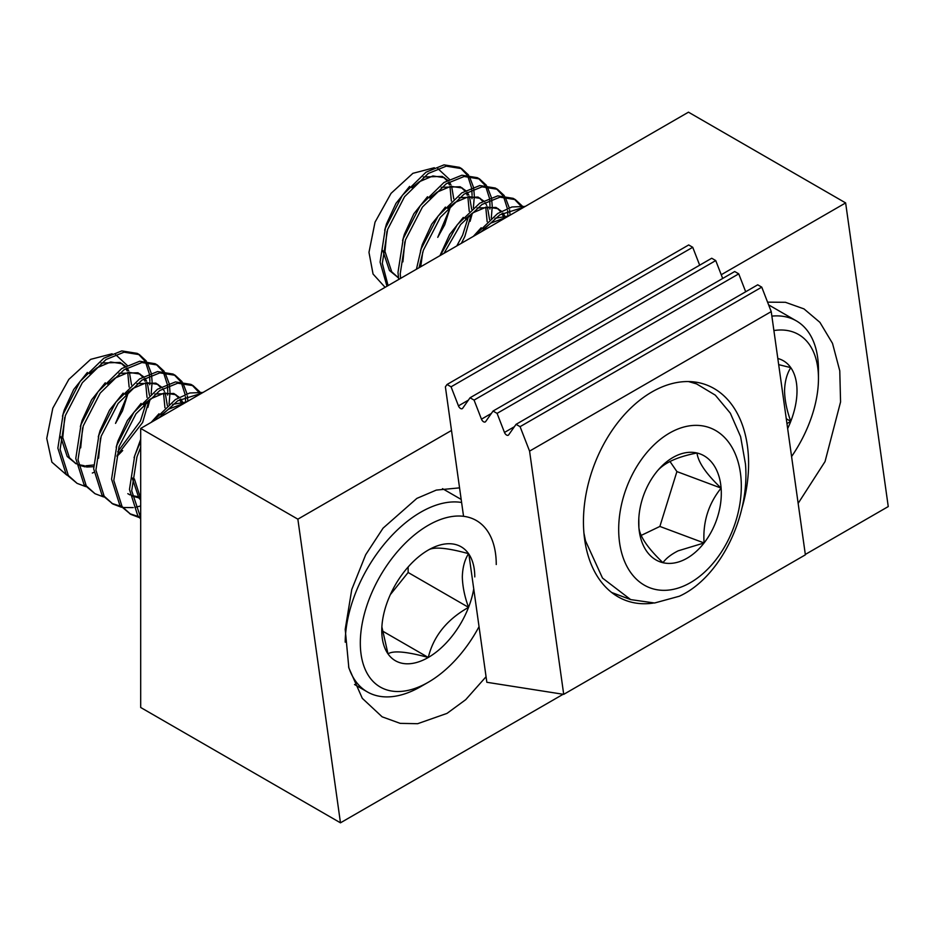 <?xml version="1.0" encoding="UTF-8"?>
<svg xmlns="http://www.w3.org/2000/svg" width="935" height="935" viewBox="0 0 935 935"><rect width="100%" height="100%" fill="white"/><g stroke="black" fill="none" stroke-linecap="round" stroke-linejoin="round"><path stroke-width="1.4" d="M459.552 487.86L436.294 490.092L416.858 498.39L383.069 528.146L365.702 554.7L351.77 589.482L345.214 629.337L348.849 667.906L362.301 698.328L382.123 716.818L400.18 723.363L417.653 723.702L447.024 713.382L465.712 699.672L486.06 676.73M798.151 503.357L825.044 461.563L840.565 401.945L839.77 370.821L832.512 343.379L819.913 322.365L803.995 308.912L785.447 302.297L767.577 302.157M297.856 519.17L140.694 428.429L140.694 707.491L340.469 822.823L297.856 519.17L451.5 430.462M805.315 554.443L888.25 506.571L845.637 202.918L721.236 274.738M845.637 202.918L688.476 112.177L140.694 428.429M563.139 694.273L340.469 822.823M493.049 411.049L497.081 413.375L738.744 273.85L734.711 271.524L493.049 411.049L485.651 421.58A3.413 1.975 60 0 1 485.265 421.93A3.413 1.975 60 0 1 483.979 421.966A3.413 1.975 60 0 1 481.467 419.16L491.366 413.445M741.747 508.769A115.063 76.962 110.5 0 0 747.381 445.679A115.063 76.962 110.5 0 0 706.311 384.869A115.063 76.962 110.5 0 0 618.269 421.966A115.063 76.962 110.5 0 0 584.667 539.624A115.063 76.962 110.5 0 0 625.749 600.434A115.063 76.962 110.5 0 0 653.238 603.087M699.672 265.189L692.73 247.284L688.698 244.958L447.035 384.484L445.387 386.845L463.55 516.319M447.035 384.484L451.067 386.809L692.73 247.284M470.048 397.772L474.068 400.098L715.742 260.573L711.71 258.247L470.048 397.772L462.65 408.291A3.413 1.975 60 0 1 462.264 408.653A3.413 1.975 60 0 1 458.454 405.872L451.067 386.809M474.068 400.098L481.467 419.16M715.742 260.573L722.685 278.478M497.081 413.375L504.479 432.438L514.379 426.722M738.744 273.85L745.686 291.755M504.479 432.438A3.413 1.975 60 0 0 508.278 435.219A3.413 1.975 60 0 0 508.663 434.857L516.062 424.338L520.082 426.664L529.572 451.126L771.235 311.6L761.756 287.139L520.082 426.664M761.756 287.139L757.724 284.813L516.062 424.338M771.235 311.6L805.374 554.829L563.712 694.354L529.572 451.126M468.856 554.093L486.843 682.281L563.712 694.354M583.931 533.09L585.509 540.862L602.502 578.075L630.669 599.592L654.558 603.005L679.336 596.226C719.623 578.052 750.08 517.219 745.464 463.994L740.602 436.645L730.317 413.165L715.31 395.154L696.598 383.911L688.534 381.562M684.069 559.796A57.549 38.487 110.5 0 0 704.078 542.954A57.549 38.487 110.5 0 0 721.107 488.105A57.549 38.487 110.5 0 0 697.019 452.996A57.549 38.487 110.5 0 0 656.358 472.198A57.549 38.487 110.5 0 0 655.926 472.748A57.549 38.487 110.5 0 0 638.769 519.264A57.549 38.487 110.5 0 0 638.897 527.609A57.549 38.487 110.5 0 0 662.973 562.706A57.549 38.487 110.5 0 0 684.069 559.796M638.804 518.434L638.897 527.609C639.856 536.585 647.885 548.296 662.973 562.706C666.047 558.359 671.108 554.397 678.155 550.832L704.078 542.954C702.699 522.221 708.379 503.93 721.107 488.105C706.147 473.881 698.118 462.182 697.019 452.996C676.332 456.958 662.635 463.55 655.926 472.748M618.982 537.181A85.447 57.152 110.5 0 0 686.045 584.959A85.447 57.152 110.5 0 0 741.023 478.533A85.447 57.152 110.5 0 0 673.948 430.743A85.447 57.152 110.5 0 0 618.982 537.181M641.188 535.416L659.876 526.44L676.905 471.579L669.939 461.434M659.876 526.44L704.078 542.954M676.905 471.579L721.107 488.105M496.251 564.53A96.118 55.492 120 0 0 428.277 525.283A96.118 55.492 120 0 0 360.314 643.011A96.118 55.492 120 0 0 428.277 682.258A96.118 55.492 120 0 0 479.036 626.66M345.202 642.17A106.8 61.663 -60 0 1 384.881 543.352A106.8 61.663 -60 0 1 461.609 502.481M474.781 576.918A65.777 37.973 120 0 0 468.552 553.66A65.777 37.973 120 0 0 428.277 550.06A65.777 37.973 120 0 0 388.002 600.176A65.777 37.973 120 0 0 381.772 630.622A65.777 37.973 120 0 0 388.002 653.881A65.777 37.973 120 0 0 428.277 657.469A65.777 37.973 120 0 0 468.552 607.364A65.777 37.973 120 0 0 473.729 588.875M381.877 626.894L388.002 653.881C393.191 650.374 406.608 651.578 428.277 657.469C433.466 636.232 446.883 619.531 468.552 607.364C464.648 596.705 462.58 586.549 462.322 576.918C462.58 567.568 464.66 559.808 468.552 553.66C447.129 547.781 433.7 546.589 428.277 550.06M66.771 475.074L51.892 462.147L46.75 438.398L52.804 408.209L68.828 379.4L90.66 359.356L112.118 353.769M115.554 354.552L127.23 365.398M129.135 387.067L127.733 372.492M127.137 370.914L125.991 368.589M124.764 366.719L121.129 363.142M125.535 366.286L120.042 362.453L101.085 363.014M87.364 372.434L73.725 389.463L64.246 409.998L62.47 416.274M131.543 384.916L129.381 372.212M128.714 370.763L127.008 368.004M122.275 363.738L110.681 361.997L97.1 367.771L89.608 373.731M64.702 417.571L62.774 437.557L69.471 457.811L76.261 463.889L67.227 456.525L60.565 436.54M147.029 397.398L145.638 382.824M145.042 381.258L143.897 378.92M142.669 377.05L139.034 373.474M143.441 376.618L137.936 372.784L118.979 373.345M105.269 382.777L91.63 399.794L82.151 420.329L80.363 426.605M149.436 395.26L147.274 382.544M146.608 381.106L144.902 378.336M140.18 374.07L128.586 372.329L115.005 378.102L107.513 384.063M82.607 427.903L80.679 447.888M164.934 407.73L163.531 393.156M160.575 387.382L156.928 383.817M161.346 386.961L155.841 383.116L136.884 383.689M123.175 393.109L109.535 410.126L100.045 430.673L98.268 436.949M167.342 405.591L165.179 392.875M164.513 391.438L162.807 388.679M158.073 384.414L146.479 382.66L132.91 388.434L125.407 394.406M100.501 438.234L98.584 458.22M181.811 404.691L181.437 403.488M180.841 401.921L179.695 399.596M178.468 397.726L174.833 394.149M179.24 397.293L173.746 393.46L154.789 394.021M141.068 403.441L127.429 420.458L117.95 441.004L116.174 447.281M183.33 403.815L183.085 403.219M182.418 401.769L180.712 399.011M175.979 394.745L164.385 393.004L150.804 398.766L143.312 404.738M186.521 401.968L172.683 404.352M158.973 413.784L151.143 422.398M140.694 439.321L134.067 457.612M184.627 403.067L168.709 409.109L161.217 415.07M129.018 391.274L115.531 423.38L122.497 410.827L128.551 391.648M75.256 463.269L76.238 463.737M78.411 464.578L84.325 465.724M85.786 465.794L93.582 464.987M117.705 451.757L140.402 421.171L146.444 401.992M78.47 465.022L85.143 466.869M86.558 467.021L93.593 466.705M117.085 455.427L142.646 422.456L149.156 399.911M128.96 494.276L129.942 494.744M132.115 495.573L138.029 496.73M139.49 496.801L140.694 496.812M132.174 496.029L138.847 497.876M132.162 477.878L138.836 497.864L140.694 500.05M134.383 478.895L140.694 498.635M151.154 393.822L152.089 382.473M152.089 381.597L151.564 375.145M151.213 373.158L147.076 362.196M146.269 360.992L139.444 354.669L124.028 352.191L106.052 359.507L82.327 382.731L65.368 415.561L60.097 449.431L68.348 475.506L77.079 483.36L85.681 486.597M149.764 384.741L149.845 382.357M149.857 381.188L149.588 375.975M149.32 373.86L145.591 362.196M144.832 360.91L138.31 354.061M139.444 354.669L137.211 353.372L121.784 350.906L103.82 358.21L80.094 381.433L63.124 414.263L57.865 448.145L66.116 474.22L77.079 483.36M201.633 393.249L177.662 400.846L158.576 418.109M140.694 447.304L136.966 456.899L131.706 490.77L140.694 517.803M203 392.466L189.735 393.004L175.418 399.561L152.592 421.556M140.694 441.168L134.733 455.602L129.474 489.484L137.714 515.559L140.694 518.995M199.973 391.999L193.148 385.676L177.732 383.198L159.756 390.514L136.031 413.738L119.072 446.568L113.801 480.438L122.053 506.513L130.783 514.367L139.373 517.604M199.856 394.278L199.295 393.203M198.536 391.917L192.014 385.068M193.148 385.676L190.915 384.378L175.488 381.912L157.524 389.217L133.798 412.44L116.828 445.27L111.569 479.152L119.82 505.227L130.783 514.367M187.853 401.197L187.362 395.821M187.023 393.834L182.874 382.871M182.068 381.667L175.254 375.332L159.827 372.866L141.851 380.183L118.137 403.394L101.167 436.224L95.908 470.106L104.147 496.181L112.89 504.023L121.48 507.273M185.656 401.851L185.387 396.65M185.118 394.523L181.39 382.871M180.642 381.574L174.109 374.725M175.254 375.332L173.01 374.047L157.583 371.569L139.619 378.885L115.893 402.108L98.935 434.939L93.664 468.809L101.915 494.884L112.89 504.023M169.06 404.154L169.995 392.805M169.983 391.929L169.457 385.489M169.118 383.502L164.969 372.539M164.174 371.324L157.349 365.001L141.921 362.535L123.958 369.839L100.232 393.062L83.262 425.892L78.002 459.775L86.254 485.849L94.984 493.692L103.575 496.941M167.669 395.084L167.751 392.7M167.762 391.52L167.494 386.307M167.225 384.192L163.496 372.527M162.737 371.242L156.215 364.393M157.349 365.001L155.117 363.715L139.689 361.237L121.714 368.554L98 391.765L81.029 424.595L75.77 458.477L84.01 484.552L94.984 493.692M129.684 513.689L138.497 516.564M139.888 516.751L140.694 516.845M122.836 507.518L133.261 507.6M134.897 507.354L140.694 505.975M111.779 503.357L120.592 506.232M92.331 473.04L93.932 472.339M116.945 456.397L122.672 450.565M147.847 407.426L150.103 399.245M428.277 682.258L420.727 686.617A106.8 61.663 -60 0 1 367.326 691.9A106.8 61.663 -60 0 1 348.591 666.865M390.316 594.66L408.139 572.489L408.139 566.984M382.251 630.903L428.277 657.469M408.139 572.489L468.552 607.364M791.583 456.549A96.118 55.492 120 0 0 818.464 378.5A96.118 55.492 120 0 0 773.899 330.546M818.464 378.5L818.464 369.769A106.8 61.663 -60 0 0 796.351 320.88L768.64 304.88M771.878 316.124A106.8 61.663 -60 0 1 796.351 320.88M787.656 428.581A65.777 37.973 120 0 0 790.776 421.334A65.777 37.973 120 0 0 797.006 390.888A65.777 37.973 120 0 0 790.776 367.63A65.777 37.973 120 0 0 777.826 358.502M786.966 423.613L790.776 421.334C786.873 410.664 784.792 400.519 784.547 390.888C784.804 381.527 786.873 373.778 790.776 367.63L778.68 364.638M385.103 287.325L373.053 274.025L368.974 252.356L375.029 222.179L391.052 193.358L412.884 173.326L434.343 167.727M437.779 168.522L449.443 179.368M451.36 201.037L449.957 186.451M449.361 184.885L448.216 182.559M446.988 180.677L443.354 177.112M447.76 180.256L442.267 176.411L423.298 176.984M409.588 186.404L395.949 203.421L386.471 223.968L384.694 230.244M453.767 198.886L451.605 186.182M450.939 184.733L449.232 181.974M444.499 177.708L432.905 175.955L419.324 181.729L411.832 187.701M386.926 231.529L384.998 251.515L391.695 271.781L398.485 277.859L389.451 270.495L382.777 250.51M469.253 211.368L467.862 196.794M467.266 195.216L466.121 192.89M464.894 191.02L461.259 187.444M465.665 190.588L460.16 186.755L441.203 187.316M427.494 196.736L413.854 213.764L404.376 234.299L402.588 240.576M471.661 209.218L469.499 196.514M468.832 195.064L467.126 192.306M462.404 188.04L450.799 186.299L437.229 192.072L429.726 198.033M404.832 241.861L402.903 261.858M487.158 221.7L485.756 207.126M482.787 201.352L479.152 197.776M483.559 200.92L478.065 197.086L459.108 197.647M445.399 207.079L431.76 224.096L422.269 244.631L420.493 250.907M489.566 219.561L487.404 206.845M486.738 205.408L485.031 202.638M480.298 198.372L468.704 196.631L455.135 202.404L447.631 208.365M422.725 252.205L420.715 266.767M504.035 218.661L503.661 217.458M503.065 215.891L501.92 213.566M500.692 211.684L497.058 208.119M501.464 211.263L495.959 207.418L477.002 207.991M463.292 217.411L449.653 234.428L439.953 255.652M505.543 217.785L505.309 217.177M504.643 215.74L502.925 212.981M498.203 208.715L486.609 206.962L473.028 212.736L465.536 218.708M508.745 215.938L494.907 218.322M481.198 227.743L473.367 236.368M506.852 217.037L490.933 223.068L483.43 229.04M451.243 205.244L437.755 237.35L444.721 224.797L450.775 205.618M397.48 277.239L398.462 277.707M456.794 245.94L462.626 235.129L468.669 215.95M461.376 243.287L464.859 236.426L471.38 213.881M473.379 207.792L474.314 196.444M474.302 195.555L473.776 189.115M473.437 187.129L469.3 176.166M468.493 174.962L461.668 168.639L446.24 166.161L428.277 173.478L404.551 196.689L387.593 229.519L382.322 263.401L388.083 285.607M471.988 198.711L472.07 196.327M472.082 195.146L471.813 189.945M471.544 187.83L467.816 176.166M467.056 174.868L460.534 168.019M461.668 168.639L459.436 167.342L444.008 164.864L426.044 172.18L402.319 195.403L385.349 228.233L380.089 262.104L386.985 286.239M523.857 207.208L499.886 214.816L480.8 232.067M525.213 206.425L511.959 206.974L497.642 213.519L474.816 235.526M522.197 205.969L515.372 199.634L499.944 197.168L481.981 204.484L460.639 224.529L444.008 253.315M522.081 208.248L521.52 207.173M520.76 205.875L514.238 199.026M515.372 199.634L513.14 198.349L497.712 195.871L479.748 203.187L457.297 224.692L440.443 255.372M510.078 215.167L509.587 209.791M509.248 207.804L505.099 196.841M504.292 195.625L497.478 189.302L482.051 186.836L464.076 194.141L440.362 217.364L423.391 250.194L419.044 267.726M507.88 215.821L507.611 210.609M507.343 208.493L503.614 196.829M502.855 195.544L496.333 188.695M497.478 189.302L495.234 188.017L479.807 185.539L461.843 192.855L438.118 216.067L421.159 248.897L416.426 269.245M491.284 218.124L492.219 206.775M492.207 205.899L491.681 199.447M491.342 197.46L487.193 186.497M486.399 185.294L479.573 178.971L464.146 176.493L446.182 183.809L422.456 207.032L405.486 239.863L400.227 273.733L400.612 278.361M489.893 209.043L489.975 206.658M489.975 205.49L489.706 200.277M489.449 198.162L485.709 186.497M484.961 185.212L478.428 178.363M479.573 178.971L477.329 177.673L461.913 175.207L443.938 182.512L420.224 205.735L403.254 238.565L397.983 272.447L398.719 279.46M470.071 221.385L472.327 213.215M786.277 418.74L790.776 421.334M458.454 405.872L468.365 400.157M690.462 381.62L696.598 383.911M611.654 592.486L630.669 599.592M461.189 499.442L442.5 488.654M127.826 493.668L129.965 494.895M367.326 691.9L354.529 684.513"/></g></svg>
